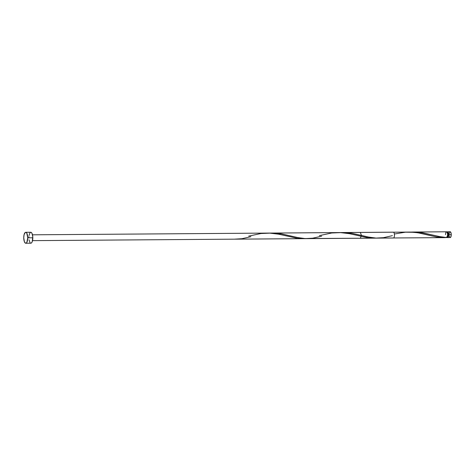 <?xml version="1.0" encoding="UTF-8"?>
<svg xmlns="http://www.w3.org/2000/svg" width="475" height="475" viewBox="0 0 475 475"><rect width="100%" height="100%" fill="white"/><g stroke="black" fill="none" stroke-linecap="round" stroke-linejoin="round"><path stroke-width="0.71" d="M449.973 231.812L450.935 232.631L451.25 234.697L450.947 236.752L450.199 237.589A2.915 1.057 -90.4 0 0 451.25 234.697L448.685 234.715A2.915 1.057 89.6 0 1 447.646 237.613A2.915 1.057 89.6 0 1 447.1 237.203L447.598 234.727A2.915 1.057 -90.4 0 0 446.518 231.788L445.782 232.625L445.479 234.68M447.159 236.621L447.634 237.025A2.333 0.849 -90.4 0 0 448.471 234.715L447.598 234.721L448.471 234.715L448.091 232.768L447.616 232.364L447.147 232.744M27.722 237.815A5.468 1.983 89.6 0 1 25.775 243.242A5.468 1.983 89.6 0 1 23.75 237.732A5.468 1.983 89.6 0 1 25.698 232.305A5.468 1.983 89.6 0 1 27.722 237.815L32.817 237.779L27.722 237.815L26.855 242.339L26.143 243.141L25.365 243.129L24.344 241.609L23.75 237.732L24.077 234.697L25.329 232.4L26.107 232.417L26.826 233.249L27.722 237.815M25.775 243.242L30.869 243.2A5.468 1.983 -90.4 0 0 32.817 237.779A5.468 1.983 -90.4 0 0 30.792 232.269L25.698 232.305M411.029 232.097L416.896 232.127L422.78 232.797L439.227 236.532L446.761 237.565A2.915 1.057 -90.4 0 0 447.598 234.727L447.278 232.655L446.53 231.788L413.173 232.032L421.8 232.643L440.931 236.871L446.761 237.565L447.094 237.209M411.433 232.073L413.173 232.032M342.065 232.554L351.969 233.302L368.927 237.144L376.058 238.082L444.184 237.637M270.72 233.083L281.521 233.866L298.187 237.66L304.315 238.539L360.388 238.248L361.428 235.357L360.347 232.417L342.54 232.548M394.369 234.009L405.418 232.192L414.331 232.317L420.173 233.166L436.4 236.9L443.87 237.637L446.34 237.553L441.637 237.565L435.955 236.817L417.852 232.762L410.358 232.073L271.801 233.065M444.772 237.625L443.988 237.637M32.49 234.81L393.371 232.174A2.915 1.057 89.6 0 1 394.452 235.083A2.915 1.057 89.6 0 1 393.413 238.005L32.532 240.641M446.548 237.037L446.358 237.352M28.844 237.69L28.88 236.627M28.987 235.606L30.05 232.667M30.424 232.364L31.196 232.382L31.92 233.213L32.775 236.71L32.247 241.632L31.605 242.802L30.851 243.2M30.085 242.773L29.005 239.786M447.028 232.257L447.616 231.782L448.204 232.281L448.685 234.715L448.222 237.132L447.634 237.613L447.046 237.108M447.189 237.031L448.103 236.645L448.471 234.715A2.333 0.849 -90.4 0 0 447.61 232.364L447.159 232.364M449.13 234.656L449.148 234.086M449.207 233.54L449.777 231.972M447.646 237.613L449.991 237.53M449.795 237.363L449.213 235.772M447.064 232.198A2.915 1.057 89.6 0 1 447.604 231.782A2.915 1.057 89.6 0 1 448.685 234.715L451.25 234.697A2.915 1.057 -90.4 0 0 450.169 231.758L447.604 231.782M234.323 239.168L241.953 238.705L250.919 236.692M248.686 236.117L260.983 233.516L269.883 233.142L278.688 234.199L297.433 238.331L304.956 238.581M319.384 235.612L331.722 232.999L340.628 232.625L349.428 233.682L368.173 237.815L375.701 238.064M392.403 235.659L383.438 237.672L376.016 238.082L368.487 237.049L352.034 233.314L346.15 232.643L340.284 232.613M321.664 236.176L312.692 238.189L305.277 238.598L297.742 237.565L281.295 233.831L275.411 233.16L269.545 233.124"/></g></svg>
